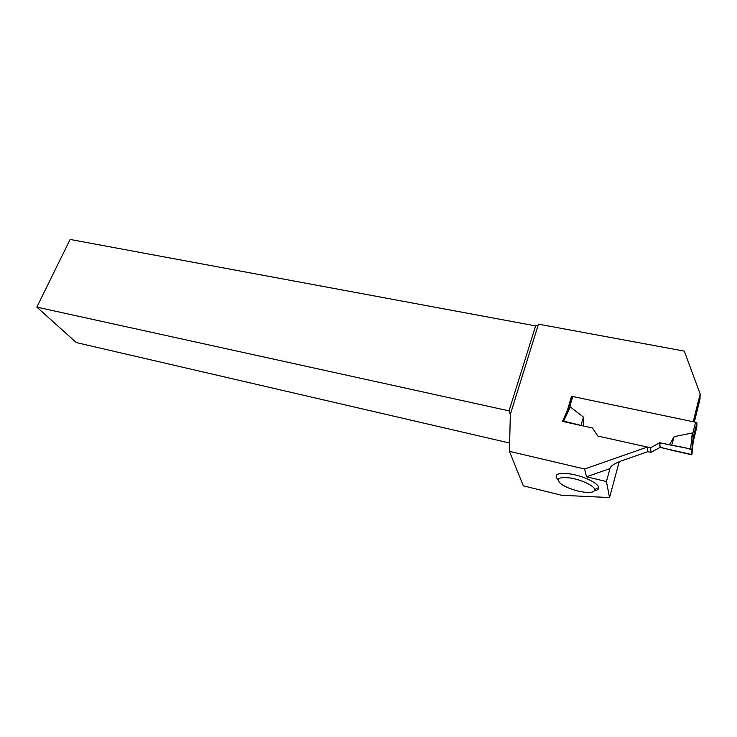 <?xml version="1.0" encoding="UTF-8"?>
<svg xmlns="http://www.w3.org/2000/svg" width="737" height="737" viewBox="0 0 737 737"><rect width="100%" height="100%" fill="white"/><g stroke="black" fill="none" stroke-linecap="round" stroke-linejoin="round"><path stroke-width="1.11" d="M696.926 423.01L693.287 437.741L693.222 441.555L696.833 426.926L696.926 423.01L695.59 422.237L572.75 396.534L571.636 396.773L567.757 410.012M693.287 437.741L692.301 432.969L674.162 436.663L669.426 444.853L690.569 448.897L692.301 432.969M562.58 421.094L567.665 410.242L570.281 406.944L583.428 417.059L583.372 425.986L563.648 421.094L570.281 406.944M563.648 421.094L562.515 421.407L592.493 427.985L597.808 436.055L592.493 427.985L583.372 425.986M647.399 447.055L647.795 451.68L621.383 460.892C614.096 463.674 610.291 466.235 609.96 468.603L606.431 481.528L586.477 476.784L584.607 469.008L647.399 447.055L597.808 436.055L650.596 447.764L659.79 442.734L669.426 444.853M647.795 451.68L650.964 452.389L660.057 447.405L691.914 454.563L693.241 441.463M691.914 454.563L693.324 437.225M691.979 449.681L690.569 448.897M674.162 436.663L671.757 445.065M650.596 447.764L650.964 452.389M660.057 447.405L659.79 442.734M583.428 417.059L581.106 425.194M606.431 481.528L609.545 497.558L619.237 461.703M584.607 469.008L509.442 451.339L523.298 485.821L561.631 495.282L609.545 497.558M594.639 490.658C597.541 490.169 598.886 489.11 598.684 487.479C598.195 483.279 584.275 476.388 571.553 474.131C557.725 472.316 553.211 474.232 558.001 479.879M538.471 324.151L510.317 414.415L538.471 324.151L684.323 351.116L700.15 393.982L693.241 421.748L571.516 396.276L567.435 410.233L562.672 421.048M694.328 421.969L700.003 399.113L700.15 393.982M510.317 414.415L509.442 451.339M586.477 476.784L609.96 468.603L610.273 467.433M510.695 413.089L509.037 410.868L36.85 307.117L70.126 239.442L535.606 325.892L538.148 325.072M36.85 307.117L76.326 342.585L509.636 443.038M510.326 414.369L509.037 410.868L535.606 325.892M577.937 491.026C570.539 489.128 564.791 486.678 560.682 483.675C555.468 478.553 558.821 476.673 570.724 478.037C581.76 479.842 594.326 485.904 594.787 489.589C594.298 492.86 588.679 493.339 577.937 491.026M671.932 450.325L691.665 454.775L691.969 450.206C689.427 448.815 685.696 447.709 680.776 446.898L667.565 444.439C662.084 442.882 659.532 442.965 659.901 444.678C658.998 446.364 660.859 447.672 665.474 448.603L671.932 450.325M695.59 422.237L692.725 433.798M572.75 396.534L569.544 407.487M696.861 422.845L693.333 437.105M693.314 436.286L691.886 449.487M594.787 489.589L598.684 487.479"/></g></svg>
